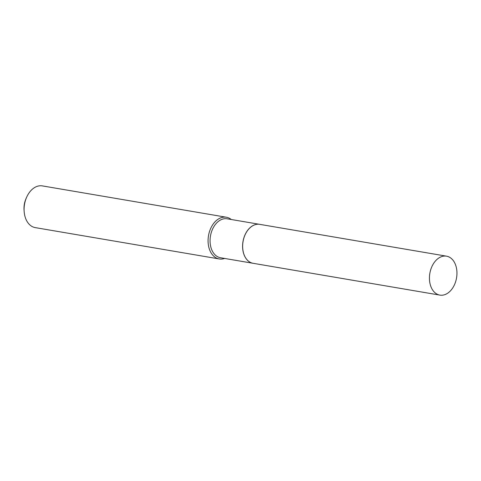 <?xml version="1.0" encoding="UTF-8"?>
<svg xmlns="http://www.w3.org/2000/svg" width="481" height="481" viewBox="0 0 481 481"><rect width="100%" height="100%" fill="white"/><g stroke="black" fill="none" stroke-linecap="round" stroke-linejoin="round"><path stroke-width="0.72" d="M429.437 277.838A19.751 13.546 -80.3 0 1 446.506 256.169A19.751 13.546 -80.3 0 1 456.95 273.442A19.751 13.546 -80.3 0 1 439.874 295.112A19.751 13.546 -80.3 0 1 429.437 277.838M439.874 295.112L253.096 263.293A19.751 13.546 -80.3 0 1 242.652 246.019A19.751 13.546 -80.3 0 1 259.728 224.35L446.506 256.169M253.06 263.287A19.751 13.546 -80.3 0 1 253.03 263.281A19.751 13.546 -80.3 0 1 242.701 243.771A19.751 13.546 -80.3 0 1 256.553 224.332A19.751 13.546 -80.3 0 1 259.662 224.338A19.751 13.546 -80.3 0 1 259.698 224.344M224.615 258.441A21.158 14.508 -80.3 0 1 222.589 258.964A21.158 14.508 -80.3 0 1 219.252 258.952L35.269 227.615A21.158 14.508 -80.3 0 1 24.152 211.436A21.158 14.508 -80.3 0 1 26.527 197.481A21.158 14.508 -80.3 0 1 39.039 185.888A21.158 14.508 -80.3 0 1 42.376 185.9L226.359 217.238A21.158 14.508 -80.3 0 1 231.253 219.498M219.252 258.952A21.158 14.508 -80.3 0 1 208.189 238.053A21.158 14.508 -80.3 0 1 223.028 217.232A21.158 14.508 -80.3 0 1 226.359 217.238M253.03 263.281L220.496 257.738A19.751 13.546 -80.3 0 1 210.173 238.233A19.751 13.546 -80.3 0 1 224.02 218.789A19.751 13.546 -80.3 0 1 227.134 218.801L259.662 224.338M24.152 211.436L24.05 209.987A16.925 11.61 -80.3 0 1 25.95 198.815L26.527 197.481"/></g></svg>
